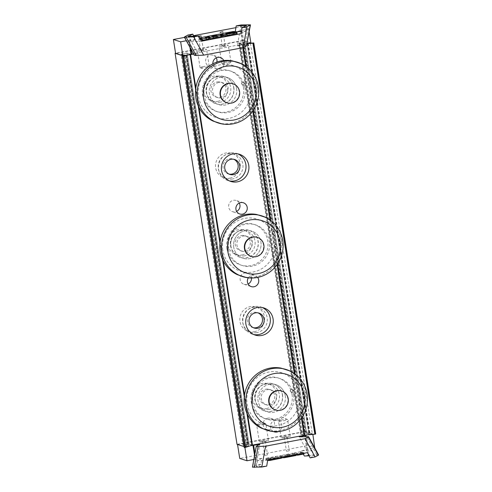 <?xml version="1.0" encoding="UTF-8"?>
<svg xmlns="http://www.w3.org/2000/svg" width="492" height="492" viewBox="0 0 492 492"><rect width="100%" height="100%" fill="white"/><g stroke="black" fill="none" stroke-linecap="round" stroke-linejoin="round"><path stroke-width="0.37" stroke-dasharray="2.46 1.84" d="M292.18 392.352A1.427 1.371 -72.4 0 1 290.649 390.537A1.427 1.371 -72.4 0 1 293.33 391.035A1.427 1.371 -72.4 0 1 292.18 392.352M291.817 392.235A1.427 1.371 107.6 0 0 292.027 389.479A1.427 1.371 107.6 0 0 290.286 390.42A1.427 1.371 107.6 0 0 291.817 392.235M243.515 85.11A1.427 1.371 -72.4 0 1 241.984 83.302A1.427 1.371 -72.4 0 1 244.665 83.794A1.427 1.371 -72.4 0 1 243.515 85.11M243.153 84.999A1.427 1.371 107.6 0 0 243.362 82.244A1.427 1.371 107.6 0 0 241.621 83.185A1.427 1.371 107.6 0 0 243.153 84.999M260.096 424.024A4.619 0.572 -9 0 0 256.787 424.99A4.619 0.572 -9 0 0 256.707 425.119A4.619 0.572 -9 0 0 261.357 424.959A4.619 0.572 -9 0 0 265.834 423.673A4.619 0.572 -9 0 0 265.717 423.575A4.619 0.572 -9 0 0 260.096 424.024M262.746 440.783A4.619 0.572 -9 0 0 259.364 441.877A4.619 0.572 -9 0 0 264.013 441.718A4.619 0.572 -9 0 0 268.484 440.432A4.619 0.572 -9 0 0 262.746 440.783M281.855 419.897A4.619 0.572 -9 0 0 278.546 420.863A4.619 0.572 -9 0 0 278.466 420.992A4.619 0.572 -9 0 0 283.115 420.832A4.619 0.572 -9 0 0 287.592 419.547A4.619 0.572 -9 0 0 287.476 419.448A4.619 0.572 -9 0 0 281.855 419.897M284.505 436.656A4.619 0.572 -9 0 0 281.123 437.751A4.619 0.572 -9 0 0 285.772 437.591A4.619 0.572 -9 0 0 290.243 436.306A4.619 0.572 -9 0 0 284.505 436.656M251.486 278.017A5.892 5.676 107.6 0 0 240.133 278.349A5.892 5.676 107.6 0 0 248.122 284.001M248.337 277.832A5.892 5.676 -72.4 0 1 257.66 277.414M267.906 418.151A5.892 5.676 107.6 0 0 267.033 429.541A5.892 5.676 107.6 0 0 274.228 425.648A5.892 5.676 107.6 0 0 267.906 418.151M273.509 431.533A5.892 5.676 -72.4 0 1 277.863 420.623A5.892 5.676 -72.4 0 1 278.404 431.539M203.467 66.512A4.619 0.572 -9 0 0 200.084 67.607A4.619 0.572 -9 0 0 200.201 67.705A4.619 0.572 -9 0 0 204.733 67.447A4.619 0.572 -9 0 0 209.125 66.291A4.619 0.572 -9 0 0 209.205 66.162A4.619 0.572 -9 0 0 203.467 66.512M200.816 49.754A4.619 0.572 171 0 1 206.554 49.403A4.619 0.572 171 0 1 202.083 50.688A4.619 0.572 171 0 1 197.427 50.848A4.619 0.572 171 0 1 200.816 49.754M225.225 62.386A4.619 0.572 -9 0 0 221.843 63.48A4.619 0.572 -9 0 0 221.96 63.579A4.619 0.572 -9 0 0 226.492 63.32A4.619 0.572 -9 0 0 230.889 62.164A4.619 0.572 -9 0 0 230.969 62.035A4.619 0.572 -9 0 0 225.225 62.386M222.575 45.627A4.619 0.572 171 0 1 228.313 45.276A4.619 0.572 171 0 1 223.842 46.562A4.619 0.572 171 0 1 219.186 46.722A4.619 0.572 171 0 1 222.575 45.627M248.232 43.462L310.108 434.165L306.627 433.058L300.643 434.19L238.712 43.161L244.696 42.029L248.22 43.382M306.627 433.058L244.696 42.029M242.74 47.736L242.193 44.268L238.712 43.161M301.424 418.212L294.345 373.526M277.088 264.598L270.01 219.906M252.759 110.977L245.68 66.291M300.643 434.19L304.124 435.297M252.076 444.983L248.964 443.993L242.98 445.125L181.05 54.095L187.034 52.964L190.552 54.323M248.964 443.993L187.034 52.964M195.847 87.748L198.959 107.404M220.182 241.369L223.294 261.018M244.512 394.99L247.624 414.639M184.568 55.455L181.05 54.095M242.98 445.125L246.461 446.232L184.611 55.707M248.177 43.136L250.391 42.97M237.033 444.337L305.028 431.441L243.097 40.412L250.354 42.724M243.097 40.412L175.564 53.222M182.354 55.621L184.531 55.202M190.515 54.071L242.193 44.268M246.461 446.232L244.29 446.65L182.483 56.42M250.434 43.247L312.285 433.753L310.108 434.165M262.328 307.537A14.25 13.733 107.6 0 0 260.901 306.99A14.25 13.733 107.6 0 0 254.37 306.608A14.25 13.733 107.6 0 0 242.845 319.757A14.25 13.733 107.6 0 0 252.267 334.148A14.25 13.733 107.6 0 0 253.743 334.529M256.904 332.61A12.823 12.355 -72.4 0 1 251.031 332.26A12.823 12.355 -72.4 0 1 243.14 316.294A12.823 12.355 -72.4 0 1 258.798 307.82A12.823 12.355 -72.4 0 1 267.279 320.772A12.823 12.355 -72.4 0 1 256.904 332.61M253.392 327.721A7.835 7.552 -72.4 0 1 253.7 312.358A7.835 7.552 -72.4 0 1 258.109 312.887M254.216 331.756A12.823 12.355 107.6 0 0 264.591 319.917A12.823 12.355 107.6 0 0 256.117 306.965A12.823 12.355 107.6 0 0 240.453 315.44A12.823 12.355 107.6 0 0 248.343 331.405A12.823 12.355 107.6 0 0 254.216 331.756M237.993 153.922A14.25 13.733 107.6 0 0 236.572 153.375A14.25 13.733 107.6 0 0 230.041 152.987A14.25 13.733 107.6 0 0 218.516 166.136A14.25 13.733 107.6 0 0 227.937 180.533A14.25 13.733 107.6 0 0 229.413 180.908M232.575 178.99A12.823 12.355 -72.4 0 1 226.695 178.639A12.823 12.355 -72.4 0 1 218.805 162.68A12.823 12.355 -72.4 0 1 234.469 154.199A12.823 12.355 -72.4 0 1 242.943 167.157A12.823 12.355 -72.4 0 1 232.575 178.99M229.057 174.107A7.835 7.552 -72.4 0 1 229.364 158.738A7.835 7.552 -72.4 0 1 233.774 159.267M229.887 178.135A12.823 12.355 107.6 0 0 240.262 166.302A12.823 12.355 107.6 0 0 231.781 153.344A12.823 12.355 107.6 0 0 216.123 161.825A12.823 12.355 107.6 0 0 224.014 177.79A12.823 12.355 107.6 0 0 229.887 178.135M266.535 383.416A14.25 13.733 107.6 0 0 255.01 396.564A14.25 13.733 107.6 0 0 264.432 410.961A14.25 13.733 107.6 0 0 281.83 401.54A14.25 13.733 107.6 0 0 273.066 383.803A14.25 13.733 107.6 0 0 266.535 383.416M267.531 389.701A7.835 7.552 -72.4 0 1 275.944 399.67A7.835 7.552 -72.4 0 1 261.197 396.933A7.835 7.552 -72.4 0 1 267.531 389.701M269.438 384.338A14.25 13.733 -72.4 0 1 275.969 384.726A14.25 13.733 -72.4 0 1 284.739 402.462A14.25 13.733 -72.4 0 1 267.334 411.884A14.25 13.733 -72.4 0 1 257.913 397.487A14.25 13.733 -72.4 0 1 269.438 384.338M269.069 409.418A12.823 12.355 -72.4 0 1 263.195 409.067A12.823 12.355 -72.4 0 1 255.305 393.102A12.823 12.355 -72.4 0 1 270.963 384.627A12.823 12.355 -72.4 0 1 279.444 397.579A12.823 12.355 -72.4 0 1 269.069 409.418M265.865 389.166A7.835 7.552 -72.4 0 1 274.278 399.135A7.835 7.552 -72.4 0 1 259.524 396.404A7.835 7.552 -72.4 0 1 265.865 389.166M266.387 408.563A12.823 12.355 107.6 0 0 276.756 396.73A12.823 12.355 107.6 0 0 268.281 383.772A12.823 12.355 107.6 0 0 252.617 392.253A12.823 12.355 107.6 0 0 260.508 408.219A12.823 12.355 107.6 0 0 266.387 408.563M242.205 229.795A14.25 13.733 107.6 0 0 230.68 242.95A14.25 13.733 107.6 0 0 240.102 257.341A14.25 13.733 107.6 0 0 257.5 247.925A14.25 13.733 107.6 0 0 248.737 230.182A14.25 13.733 107.6 0 0 242.205 229.795M243.202 236.08A7.835 7.552 -72.4 0 1 251.615 246.049A7.835 7.552 -72.4 0 1 236.861 243.312A7.835 7.552 -72.4 0 1 243.202 236.08M245.108 230.717A14.25 13.733 -72.4 0 1 251.64 231.105A14.25 13.733 -72.4 0 1 260.403 248.847A14.25 13.733 -72.4 0 1 243.005 258.263A14.25 13.733 -72.4 0 1 233.583 243.872A14.25 13.733 -72.4 0 1 245.108 230.717M244.739 255.797A12.823 12.355 -72.4 0 1 238.86 255.453A12.823 12.355 -72.4 0 1 230.969 239.487A12.823 12.355 -72.4 0 1 246.633 231.012A12.823 12.355 -72.4 0 1 255.108 243.964A12.823 12.355 -72.4 0 1 244.739 255.797M241.529 235.551A7.835 7.552 -72.4 0 1 249.942 245.52A7.835 7.552 -72.4 0 1 235.194 242.784A7.835 7.552 -72.4 0 1 241.529 235.551M242.052 254.948A12.823 12.355 107.6 0 0 252.427 243.109A12.823 12.355 107.6 0 0 243.952 230.158A12.823 12.355 107.6 0 0 228.288 238.632A12.823 12.355 107.6 0 0 236.178 254.598A12.823 12.355 107.6 0 0 242.052 254.948M220.779 77.103A14.25 13.733 -72.4 0 1 227.31 77.49A14.25 13.733 -72.4 0 1 236.074 95.227A14.25 13.733 -72.4 0 1 218.669 104.642A14.25 13.733 -72.4 0 1 209.254 90.251A14.25 13.733 -72.4 0 1 220.779 77.103M217.876 76.18A14.25 13.733 107.6 0 0 206.351 89.329A14.25 13.733 107.6 0 0 215.767 103.72A14.25 13.733 107.6 0 0 233.171 94.304A14.25 13.733 107.6 0 0 224.407 76.567A14.25 13.733 107.6 0 0 217.876 76.18M218.872 82.459A7.835 7.552 107.6 0 0 217.71 97.613A7.835 7.552 107.6 0 0 227.286 92.428A7.835 7.552 107.6 0 0 218.872 82.459M220.41 102.182A12.823 12.355 -72.4 0 1 214.53 101.832A12.823 12.355 -72.4 0 1 206.64 85.866A12.823 12.355 -72.4 0 1 222.304 77.392A12.823 12.355 -72.4 0 1 230.779 90.344A12.823 12.355 -72.4 0 1 220.41 102.182M217.2 81.93A7.835 7.552 -72.4 0 1 225.613 91.899A7.835 7.552 -72.4 0 1 210.865 89.163A7.835 7.552 -72.4 0 1 217.2 81.93M217.722 101.327A12.823 12.355 107.6 0 0 228.097 89.489A12.823 12.355 107.6 0 0 219.617 76.537A12.823 12.355 107.6 0 0 203.959 85.011A12.823 12.355 107.6 0 0 211.849 100.977A12.823 12.355 107.6 0 0 217.722 101.327M239.266 203.061A5.892 5.676 107.6 0 0 228.903 204.346A5.892 5.676 107.6 0 0 236.615 211.382M216.259 57.816A5.892 5.676 107.6 0 0 205.902 59.108A5.892 5.676 107.6 0 0 212.224 66.598A5.892 5.676 107.6 0 0 216.843 62.097M223.725 60.534A5.892 5.676 -72.4 0 1 216.781 68.751A5.892 5.676 -72.4 0 1 212.895 63.806M250.416 445.746L244.29 446.65M312.285 433.753L305.028 431.441M250.699 86.623A27.355 26.359 -72.4 0 1 215.207 117.268A27.355 26.359 -72.4 0 1 207.852 70.83A27.355 26.359 -72.4 0 1 250.699 86.623M232.206 60.836A31.845 30.688 -72.4 0 1 256.652 86.34A31.845 30.688 -72.4 0 1 244.758 117.065A31.845 30.688 -72.4 0 1 213.061 121.069M244.985 87.705A21.371 20.596 -72.4 0 1 218.11 111.942A21.371 20.596 -72.4 0 1 204.961 85.331A21.371 20.596 -72.4 0 1 231.062 71.205A21.371 20.596 -72.4 0 1 244.985 87.705M243.392 87.195A21.371 20.596 -72.4 0 1 216.511 111.432A21.371 20.596 -72.4 0 1 203.362 84.827A21.371 20.596 -72.4 0 1 229.469 70.7A21.371 20.596 -72.4 0 1 243.392 87.195M236.59 88.486A14.25 13.733 -72.4 0 1 218.669 104.642A14.25 13.733 -72.4 0 1 209.906 86.906A14.25 13.733 -72.4 0 1 227.31 77.49A14.25 13.733 -72.4 0 1 236.59 88.486M233.829 87.607A14.25 13.733 -72.4 0 1 215.914 103.769A14.25 13.733 -72.4 0 1 207.15 86.026A14.25 13.733 -72.4 0 1 224.549 76.611A14.25 13.733 -72.4 0 1 233.829 87.607M232.691 83.683A9.975 9.612 -72.4 0 1 239.186 91.383A9.975 9.612 -72.4 0 1 226.646 102.693M299.357 393.858A27.355 26.359 -72.4 0 1 263.872 424.51A27.355 26.359 -72.4 0 1 256.517 378.065A27.355 26.359 -72.4 0 1 299.357 393.858M280.87 368.077A31.845 30.688 -72.4 0 1 305.311 393.575A31.845 30.688 -72.4 0 1 293.423 424.301A31.845 30.688 -72.4 0 1 261.719 428.304M293.65 394.941A21.371 20.596 -72.4 0 1 266.769 419.178A21.371 20.596 -72.4 0 1 253.62 392.573A21.371 20.596 -72.4 0 1 279.727 378.446A21.371 20.596 -72.4 0 1 293.65 394.941M292.051 394.436A21.371 20.596 -72.4 0 1 265.176 418.674A21.371 20.596 -72.4 0 1 252.027 392.062A21.371 20.596 -72.4 0 1 278.128 377.936A21.371 20.596 -72.4 0 1 292.051 394.436M285.249 395.722A14.25 13.733 -72.4 0 1 267.334 411.884A14.25 13.733 -72.4 0 1 258.564 394.141A14.25 13.733 -72.4 0 1 275.969 384.726A14.25 13.733 -72.4 0 1 285.249 395.722M282.494 394.848A14.25 13.733 -72.4 0 1 264.573 411.004A14.25 13.733 -72.4 0 1 255.809 393.268A14.25 13.733 -72.4 0 1 273.214 383.846A14.25 13.733 -72.4 0 1 282.494 394.848M281.35 390.919A9.975 9.612 -72.4 0 1 287.851 398.618A9.975 9.612 -72.4 0 1 275.305 409.928M222.808 250.145A27.355 26.359 -72.4 0 1 258.294 219.493A27.355 26.359 -72.4 0 1 265.649 265.938A27.355 26.359 -72.4 0 1 222.808 250.145M256.541 214.457A31.845 30.688 -72.4 0 1 279.831 255.022A31.845 30.688 -72.4 0 1 237.39 274.684M228.516 249.063A21.371 20.596 -72.4 0 1 255.391 224.826A21.371 20.596 -72.4 0 1 268.546 251.43A21.371 20.596 -72.4 0 1 242.439 265.557A21.371 20.596 -72.4 0 1 228.516 249.063M226.923 248.552A21.371 20.596 -72.4 0 1 253.798 224.315A21.371 20.596 -72.4 0 1 266.947 250.926A21.371 20.596 -72.4 0 1 240.846 265.053A21.371 20.596 -72.4 0 1 226.923 248.552M233.718 247.261A14.25 13.733 -72.4 0 1 251.64 231.105A14.25 13.733 -72.4 0 1 260.403 248.847A14.25 13.733 -72.4 0 1 243.005 258.263A14.25 13.733 -72.4 0 1 233.718 247.261M230.963 246.387A14.25 13.733 -72.4 0 1 248.878 230.231A14.25 13.733 -72.4 0 1 257.648 247.968A14.25 13.733 -72.4 0 1 240.244 257.384A14.25 13.733 -72.4 0 1 230.963 246.387M257.021 237.304A9.975 9.612 -72.4 0 1 263.159 249.721A9.975 9.612 -72.4 0 1 250.975 256.314M216.289 36.451L211.868 37.287L216.763 36.599L216.289 36.451L216.105 35.283M216.763 36.599L216.542 35.203M212.341 37.435L212.12 36.039M211.868 37.287L211.646 35.891M217.587 36.863L213.165 37.7L218.061 37.011L217.587 36.863L217.403 35.695M218.061 37.011L217.839 35.615M213.639 37.847L213.417 36.451M213.165 37.7L212.944 36.303M209.512 38.782L210.361 38.505L209.42 38.191M208.516 37.909L206.825 37.718M206.861 37.939L219.014 35.633L220.416 35.516L221.338 35.824L220.49 36.101L220.268 34.704M220.49 36.101L222.771 36.267L222.55 34.87M222.716 35.688L221.48 35.276L222.329 35.006L233.38 32.909L235.459 33.007L235.317 32.103M235.459 33.007L231.591 33.739L231.468 32.958M231.591 33.739L231.246 32.995M231.357 33.665L225.828 34.717L225.607 33.315M225.828 34.717L227.304 35.184L227.083 33.788M227.304 35.184L232.827 34.133L232.605 32.736M232.827 34.133L232.39 32.779M232.593 34.059L236.461 33.327L236.24 31.931M236.461 33.327L237.138 33.542L236.916 32.146M201.763 40.239L202.612 39.969L201.665 39.649M200.361 39.372L199.42 39.495L198.903 38.007L199.58 37.878M199.66 38.025L199.198 38.099M199.42 39.495L198.903 38.007M199.125 39.403L205.754 38.148L205.533 36.752M205.754 38.148L206.05 38.241L205.92 37.435M206.05 38.241L205.201 38.517L207.009 39.108L208.411 38.991L208.19 37.595M193.854 36.193L195.515 39.366L191.081 41.679L201.32 41.211M241.043 33.677L245.477 31.359L241.387 31.549M235.92 27.65L241.394 26.611L248.651 28.917L235.237 31.832M184.5 37.398L193.59 35.676M195.515 39.366L186.333 40.738M198.829 36.439L198.374 36.383L198.707 36.211M225.108 45.744L222.341 46.223L225.108 45.744M203.35 49.87L200.582 50.35L203.35 49.87M184.611 36.759L194.617 54.999L194.322 55.313M187.858 35.061L197.864 53.302L194.617 54.999M246.664 45.719L244.813 45.479L248.626 24.618M241.123 24.957L237.31 45.824L244.813 45.479M193.657 54.102L197.864 53.302M250.865 42.884L243.602 40.578L175.607 53.474M237.31 45.824L247.052 43.604M241.215 30.695L243.429 44.661M240.49 30.467L242.704 44.434M248.651 28.917L249.155 32.103M241.394 26.611L243.602 40.578M188.811 40.264L189.924 47.287M189.537 40.498L190.89 49.052M191.081 41.679L188.344 36.445M245.477 31.359L246.443 25.424M285.077 456.385L289.966 455.697L285.077 456.385L284.856 454.989L289.278 454.153L284.856 454.989M285.329 455.137L285.551 456.533M289.745 454.3L289.966 455.697M289.278 454.153L289.499 455.549M286.375 456.797L291.264 456.109L286.375 456.797L286.153 455.401L290.575 454.565L286.153 455.401M286.627 455.549L286.848 456.951M291.043 454.713L291.264 456.109M290.575 454.565L290.797 455.961M296.276 455.457L294.579 455.481L292.771 454.891L293.324 454.522L281.172 456.828L280.323 457.105L282.648 457.296L281.824 457.529M293.103 453.126L280.102 455.703L282.426 455.899L281.578 456.176L282.5 456.484L283.896 456.367L295.76 453.968L295.981 455.364L295.76 453.968L294.357 454.085L292.549 453.495L293.398 453.218L293.619 454.614L293.103 453.126L293.324 454.522M296.055 454.061L296.166 454.768M282.426 455.899L282.648 457.296M266.455 458.673L275.612 456.816L277.082 457.283L267.457 458.993L269.536 459.091L281.43 456.724L279.038 455.943L277.636 456.059L266.584 458.157L265.735 458.427L266.455 458.673L266.676 460.069L275.834 458.212L277.303 458.685L267.679 460.389M281.393 456.693L281.615 458.089L279.259 457.339L277.857 457.455L266.805 459.553L265.957 459.823L266.676 460.069M270.323 457.941L270.545 459.337M270.083 457.868L270.305 459.264M275.612 456.816L275.834 458.212M277.082 457.283L277.303 458.685M271.559 458.335L271.781 459.731M271.326 458.261L271.547 459.657M267.457 458.993L267.66 460.278M304.007 453.993L300.544 453.452L301.061 453.052L294.431 454.313L296.129 454.288L297.937 454.879L297.088 455.155M303.472 452.499L300.323 452.056L300.84 451.656L294.21 452.917L295.907 452.892L297.715 453.483L297.162 453.852L303.472 452.499L303.693 453.895M303.785 452.597L303.902 453.298M301.135 451.754L301.356 453.15M300.84 451.656L301.061 453.052M294.21 452.917L294.431 454.313M294.505 453.009L294.726 454.405M296.867 453.759L297.002 454.608M297.162 453.852L297.273 454.559M303.336 454.122L301.596 450.789L311.836 450.321L307.402 452.634M267.679 460.168L257.439 460.641L261.873 458.323L260.908 464.263L255.981 465.192L257.07 459.233L261.873 458.323M253.835 459.479L257.07 459.233L259.794 444.331M315.009 447.88L307.752 445.567L239.752 458.464M301.596 450.789L314.757 447.923M264.776 455.377L267.543 454.897L264.776 455.377M286.535 451.25L289.302 450.77L286.535 451.25M262.562 441.41L265.329 440.93L262.562 441.41M284.321 437.283L287.088 436.804L284.321 437.283M318.595 454.928L309.253 455.094L299.247 436.853M310.138 457.874L314.572 455.555L309.056 455.807M309.253 455.094L304.333 456.022M255.981 465.192L252.433 467.148M237.538 444.504L305.538 431.607L312.795 433.913L307.174 434.977M255.895 459.46L254.942 453.439M255.17 459.227L254.573 455.463M244.899 447.468L244.795 446.81M307.752 445.567L305.538 431.607M312.875 434.424L312.795 433.913M306.848 449.424L304.634 435.463M307.574 449.657L305.501 436.564M311.836 450.321L314.572 455.555M257.439 460.641L256.467 466.576L266.713 466.108M260.908 464.263L256.467 466.576M315.704 433.956L308.976 434.541L309.837 434.215L306.03 433.28L301.258 434.239L304.105 435.156M309.13 434.454L247.039 43.511L247.384 43.542M243.355 47.546L242.82 44.182L247.021 43.776M247.193 43.425L247.907 43.185L244.782 42.195L306.719 433.224M306.03 433.28L244.093 42.251L244.782 42.195M244.093 42.251L239.745 43.075L301.676 434.104M301.276 434.258L239.327 43.21L239.745 43.075M239.346 43.228L242.365 44.188L242.919 47.706M242.82 44.182L242.365 44.188M247.956 43.493L309.837 434.215M243.282 42.404L305.212 433.434M240.557 42.921L302.494 433.95M186.339 55.122L184.801 55.153L182.083 54.009L187.12 53.13L190.17 54.108L188.479 54.717M185.958 55.252L247.857 446.072L248.189 446.183L186.259 55.153M244.229 447.511L248.189 446.183M247.857 446.072L246.738 446.183L243.614 445.192L181.683 54.163L243.614 445.192M182.083 54.009L244.014 445.039L243.595 445.174M244.014 445.039L248.368 444.214L186.431 53.185M187.12 53.13L249.057 444.159L248.368 444.214M249.057 444.159L252.076 445.119M246.738 446.183L184.875 55.614M244.832 444.885L182.895 53.856M247.55 444.368L185.619 53.339M210.324 38.481L210.115 37.146M219.014 35.633L218.792 34.237M220.416 35.516L220.195 34.12M221.302 35.799L221.08 34.403M221.892 35.984L221.671 34.588M221.517 35.307L221.4 34.569M222.329 35.006L222.107 33.61M233.38 32.909L233.159 31.513M234.776 32.792L234.561 31.396M202.569 39.938L202.36 38.61M205.238 38.542L205.016 37.146M207.009 39.108L206.788 37.712M294.357 454.085L294.579 455.481M292.592 453.519L292.814 454.922M280.95 455.432L281.172 456.828M280.139 455.733L280.36 457.129M281.024 456.016L281.246 457.412M281.615 456.201L281.818 457.486M282.5 456.484L282.636 457.332M283.896 456.367L284.007 457.074M280.588 456.994L280.698 457.701M279.038 455.943L279.259 457.339M277.636 456.059L277.857 457.455M266.584 458.157L266.805 459.553M265.778 458.458L266 459.854M268.134 459.208L268.269 460.057M269.536 459.091L269.647 459.799M302.076 452.609L302.297 454.011M300.323 452.056L300.544 453.452M295.907 452.892L296.129 454.288M297.672 453.458L297.894 454.854M316.75 454.749L306.744 436.509M256.547 446.029L252.734 466.89M247.525 43.53L309.462 434.559M301.94 417.456L295.071 374.049M277.611 263.835L270.735 220.434M253.282 110.214L246.406 66.814M245.889 66.432L252.906 110.761M270.219 220.053L277.242 264.382M294.548 373.674L301.571 418.003M195.619 89.569L198.184 105.774M219.949 243.189L222.513 259.389M244.278 396.804L246.849 413.009M247.064 413.495L244.34 396.269M222.735 259.874L220.004 242.654M198.405 106.254L195.675 89.034M292.389 389.596L292.027 389.479M291.522 392.308L291.159 392.198M243.725 82.355L243.362 82.244M242.863 85.073L242.501 84.956M265.717 423.575L260.84 421.675L256.787 424.99M268.484 440.432L265.834 423.673M259.364 441.877L256.707 425.119M287.476 419.448L282.599 417.548L278.546 420.863M290.243 436.306L287.592 419.547M281.123 437.751L278.466 420.992M244.032 284.302L251.289 286.608M247.599 273.072L254.856 275.379M267.033 429.541L274.29 431.847M270.6 418.311L277.863 420.623M200.201 67.705L205.078 69.606L209.125 66.291M209.205 66.162L206.554 49.403M200.084 67.607L197.427 50.848M221.96 63.579L226.837 65.479L230.889 62.164M230.969 62.035L228.313 45.276M221.843 63.48L219.186 46.722M252.267 334.148L255.17 335.07M260.901 306.99L263.804 307.918M258.798 307.82L256.117 306.965M251.031 332.26L248.343 331.405M258.958 313.103L257.291 312.574M254.21 328.041L252.537 327.506M227.937 180.533L230.84 181.456M236.572 153.375L239.475 154.297M234.469 154.199L231.781 153.344M226.695 178.639L224.014 177.79M234.629 159.482L232.956 158.953M229.875 174.42L228.208 173.891M270.963 384.627L268.281 383.772M263.195 409.067L260.508 408.219M271.123 389.91L269.456 389.381M266.375 404.848L264.702 404.319M246.633 231.012L243.952 230.158M238.86 255.453L236.178 254.598M246.793 236.295L245.121 235.76M242.046 251.227L240.373 250.699M222.304 77.392L219.617 76.537M214.53 101.832L211.849 100.977M222.464 82.674L220.791 82.146M217.71 97.613L216.043 97.078M243.355 202.759L236.098 200.453M239.782 213.989L232.525 211.683M220.348 57.521L213.091 55.215M216.781 68.751L209.524 66.438M231.062 71.205L229.469 70.7M218.11 111.942L216.511 111.432M279.727 378.446L278.128 377.936M266.769 419.178L265.176 418.674M255.391 224.826L253.798 224.315M242.439 265.557L240.846 265.053M210.361 38.505L210.139 37.109M221.338 35.824L221.142 34.581M221.48 35.276L221.369 34.569M202.612 39.969L202.39 38.573M205.201 38.517L204.98 37.121M225.158 45.774L222.944 31.808M222.341 46.223L220.133 32.257M203.399 49.901L201.185 35.934M200.582 50.35L198.374 36.383M292.549 453.495L292.771 454.891M280.102 455.703L280.323 457.105M281.578 456.176L281.787 457.492M281.43 456.724L281.559 457.535M265.735 458.427L265.957 459.823M300.286 452.025L300.507 453.421M297.715 453.483L297.937 454.879M262.519 441.379L264.727 455.346M265.329 440.93L267.543 454.897M284.278 437.253L286.485 451.219M287.088 436.804L289.302 450.77M247.039 43.511L308.976 434.541M239.327 43.21L301.258 434.239M240.539 42.964L302.469 433.993M243.632 42.472L305.569 433.501M248.343 446.09L186.413 55.061M247.101 413.575L244.346 396.183M222.771 259.954L220.016 242.562M198.442 106.34L195.687 88.941M247.907 444.436L185.97 53.407M244.807 444.928L182.876 53.899"/><path stroke-width="0.74" d="M248.122 284.001A5.892 5.676 107.6 0 0 251.486 278.017M257.66 277.414A5.892 5.676 -72.4 0 1 251.289 286.608A5.892 5.676 -72.4 0 1 248.337 277.832M278.404 431.539A5.892 5.676 -72.4 0 1 273.509 431.533M247.624 414.639L252.445 445.1L304.124 435.297L301.424 418.212M294.345 373.526L277.088 264.598M270.01 219.906L252.759 110.977M245.68 66.291L242.74 47.736M252.445 445.1L252.076 444.983M190.552 54.323L195.847 87.748M198.959 107.404L220.182 241.369M223.294 261.018L244.512 394.99M175.564 53.222L182.354 55.621L182.483 56.42M253.743 334.529A14.25 13.733 107.6 0 0 269.665 324.732A14.25 13.733 107.6 0 0 262.328 307.537M255.366 312.887A7.835 7.552 -72.4 0 1 263.78 322.857A7.835 7.552 -72.4 0 1 249.026 320.126A7.835 7.552 -72.4 0 1 255.366 312.887M257.273 307.531A14.25 13.733 -72.4 0 1 263.804 307.918A14.25 13.733 -72.4 0 1 272.568 325.655A14.25 13.733 -72.4 0 1 255.17 335.07A14.25 13.733 -72.4 0 1 245.748 320.679A14.25 13.733 -72.4 0 1 257.273 307.531M258.109 312.887A7.835 7.552 -72.4 0 1 253.392 327.721M232.944 153.91A14.25 13.733 -72.4 0 1 239.475 154.297A14.25 13.733 -72.4 0 1 248.239 172.034A14.25 13.733 -72.4 0 1 230.84 181.456A14.25 13.733 -72.4 0 1 221.418 167.059A14.25 13.733 -72.4 0 1 232.944 153.91M229.413 180.908A14.25 13.733 107.6 0 0 245.336 171.111A14.25 13.733 107.6 0 0 237.993 153.922M231.037 159.273A7.835 7.552 107.6 0 0 229.875 174.42A7.835 7.552 107.6 0 0 239.45 169.242A7.835 7.552 107.6 0 0 231.037 159.273M233.774 159.267A7.835 7.552 -72.4 0 1 229.057 174.107M236.615 211.382A5.892 5.676 107.6 0 0 239.266 203.061M242.482 214.149A5.892 5.676 -72.4 0 1 236.16 206.652A5.892 5.676 -72.4 0 1 247.248 208.713A5.892 5.676 -72.4 0 1 242.482 214.149M216.843 62.097A5.892 5.676 107.6 0 0 216.259 57.816M212.895 63.806A5.892 5.676 -72.4 0 1 223.725 60.534M175.097 53.308L237.033 444.337L244.081 446.582L237.538 444.504L239.752 458.464L247.009 460.776L253.835 459.479M222.046 123.922A31.845 30.688 -72.4 0 1 198.756 83.363A31.845 30.688 -72.4 0 1 241.191 63.696A31.845 30.688 -72.4 0 1 258.392 86.893A31.845 30.688 -72.4 0 1 222.046 123.922L213.061 121.069A31.845 30.688 -72.4 0 1 197.009 82.804A31.845 30.688 -72.4 0 1 232.206 60.836M239.549 91.5A9.975 9.612 -72.4 0 1 227.009 102.81A9.975 9.612 -72.4 0 1 220.871 90.393A9.975 9.612 -72.4 0 1 233.054 83.8A9.975 9.612 -72.4 0 1 239.549 91.5M227.009 102.81L226.646 102.693A9.975 9.612 -72.4 0 1 220.508 90.276A9.975 9.612 -72.4 0 1 232.691 83.683L233.054 83.8M255.778 88.234A27.355 26.359 -72.4 0 1 220.287 118.886A27.355 26.359 -72.4 0 1 212.931 72.447A27.355 26.359 -72.4 0 1 255.778 88.234M270.698 431.158L261.726 428.304A31.845 30.688 -72.4 0 1 245.674 390.045A31.845 30.688 -72.4 0 1 280.87 368.077L289.849 370.931A31.845 30.688 -72.4 0 1 307.057 394.129A31.845 30.688 -72.4 0 1 270.705 431.164A31.845 30.688 -72.4 0 1 247.415 390.599A31.845 30.688 -72.4 0 1 289.856 370.931M288.214 398.735A9.975 9.612 -72.4 0 1 275.668 410.045A9.975 9.612 -72.4 0 1 269.53 397.628A9.975 9.612 -72.4 0 1 281.713 391.035A9.975 9.612 -72.4 0 1 288.214 398.735M275.668 410.045L275.305 409.928A9.975 9.612 -72.4 0 1 269.167 397.511A9.975 9.612 -72.4 0 1 281.35 390.919L281.713 391.035M304.437 395.476A27.355 26.359 -72.4 0 1 268.952 426.121A27.355 26.359 -72.4 0 1 261.596 379.683A27.355 26.359 -72.4 0 1 304.437 395.476M246.369 277.543L237.39 274.69A31.845 30.688 -72.4 0 1 220.188 251.486A31.845 30.688 -72.4 0 1 256.541 214.457L265.52 217.31A31.845 30.688 -72.4 0 1 281.572 255.576A31.845 30.688 -72.4 0 1 246.375 277.543A31.845 30.688 -72.4 0 1 221.935 252.039A31.845 30.688 -72.4 0 1 233.823 221.32A31.845 30.688 -72.4 0 1 265.526 217.316M244.838 248.731A9.975 9.612 -72.4 0 1 257.384 237.421A9.975 9.612 -72.4 0 1 263.521 249.838A9.975 9.612 -72.4 0 1 251.338 256.43A9.975 9.612 -72.4 0 1 244.838 248.731M251.338 256.43L250.975 256.314A9.975 9.612 -72.4 0 1 244.475 248.614A9.975 9.612 -72.4 0 1 257.021 237.304L257.384 237.421M227.888 251.763A27.355 26.359 -72.4 0 1 263.374 221.111A27.355 26.359 -72.4 0 1 270.729 267.556A27.355 26.359 -72.4 0 1 227.888 251.763M216.068 35.049L211.646 35.891L216.105 35.283M217.366 35.467L212.944 36.303L217.403 35.695M209.586 37.478L210.102 37.078L206.64 36.543L218.792 34.237L220.195 34.12L221.117 34.428L220.268 34.704L222.593 34.895L209.586 37.478L209.807 38.874L209.291 37.386L209.512 38.782M209.42 38.191L208.516 37.909M207.107 37.73L206.935 36.636L207.107 37.73M206.825 37.718L206.64 36.543M222.771 36.267L209.807 38.874M225.059 34.545L223.657 34.661L221.302 33.911L222.107 33.61L233.159 31.513L235.237 31.611L225.607 33.315L227.083 33.788L236.24 31.931L236.953 32.177L225.059 34.545L225.281 35.941L222.716 35.688M235.317 32.103L235.237 31.611M231.468 32.958L231.369 32.343M231.246 32.995L231.135 32.269M237.138 33.542L225.281 35.941M199.58 37.878L205.533 36.752L204.98 37.121L206.788 37.712L208.479 37.687L208.7 39.083L202.077 40.344L201.542 38.843L202.39 38.573L199.66 38.025M202.077 40.344L201.542 38.843M201.665 39.649L200.361 39.372M205.92 37.435L205.828 36.845M208.479 37.687L201.855 38.948M235.256 31.722L236.203 25.892L246.443 25.424L242.009 27.736L241.043 33.677L201.32 41.211L198.583 35.977L193.663 36.906L184.322 37.072L187.858 35.061L192.778 34.126L193.854 36.193M241.387 31.549L235.268 31.826M186.333 40.738L180.65 41.814L173.393 39.508L184.5 37.398M193.59 35.676L235.92 27.65M222.901 31.777L220.133 32.257L222.901 31.777M198.707 36.211L201.185 35.934L198.829 36.439M184.322 37.072L194.322 55.313L196.167 55.491L186.167 37.251M198.583 35.977L188.344 36.445L192.778 34.126M250.176 25.11L246.369 45.971L250.477 24.852L246.929 26.808L242.009 27.736M236.203 25.892L241.123 24.957L250.477 24.852M173.393 39.508L175.607 53.474L182.864 55.781L193.657 54.102M247.052 43.604L250.865 42.884L249.155 32.103M246.369 45.971L243.122 47.669L203.67 55.147L196.167 55.491M180.65 41.814L182.864 55.781M189.924 47.287L191.025 54.231M190.89 49.052L191.751 54.464M246.929 26.808L243.122 47.669M193.663 36.906L203.67 55.147M296.166 454.768L296.276 455.457L284.118 457.763L281.824 457.529M267.66 460.278L269.757 460.487L281.615 458.089M303.902 453.298L304.007 453.993L297.383 455.248L297.002 454.608M297.273 454.559L297.383 455.248M254.29 467.382L258.103 446.521L256.246 446.281L252.433 467.148L261.787 467.043L266.713 466.108L267.679 460.168L307.402 452.634L310.138 457.874L315.058 456.939L318.306 455.241L318.595 454.928L308.589 436.687L308.3 437.001L318.306 455.241M314.757 447.923L312.875 434.424M307.174 434.977L299.247 436.853L308.589 436.687M309.056 455.807L304.333 456.022L303.336 454.122M256.246 446.281L259.794 444.331L250.416 445.746M258.103 446.521L265.6 446.176L305.052 438.698L308.3 437.001M254.942 453.439L253.681 445.494M254.573 455.463L252.956 445.26M247.009 460.776L244.899 447.468M305.501 436.564L305.36 435.691M261.787 467.043L265.6 446.176M315.058 456.939L305.052 438.698M247.384 43.542L253.774 42.927L315.704 433.956L315.231 434.159L253.294 43.13L252.925 43.204L314.855 434.233L315.231 434.159M247.021 43.776L252.925 43.204M304.105 435.156L314.855 434.233M253.294 43.13L253.774 42.927M188.479 54.717L183.221 56.42L245.151 447.449L244.229 447.511L182.298 56.482L186.339 55.122M245.151 447.449L245.545 447.382L183.614 56.352M246.849 413.009L251.947 445.229L245.545 447.382M251.947 445.229L247.064 413.495M183.221 56.42L182.298 56.482M208.553 37.915L208.331 36.519M221.966 36.568L221.744 35.172M223.878 36.057L223.657 34.661M221.4 34.569L221.302 33.911M236.326 33.843L236.105 32.447M200.822 39.385L200.601 37.982M282.636 457.332L282.722 457.88M284.007 457.074L284.118 457.763M280.698 457.701L280.809 458.39M268.269 460.057L268.355 460.604M269.647 459.799L269.757 460.487M304.757 435.211L301.94 417.456M295.071 374.049L277.611 263.835M270.735 220.434L253.282 110.214M246.406 66.814L243.355 47.546M242.919 47.706L245.889 66.432M252.906 110.761L270.219 220.053M277.242 264.382L294.548 373.674M301.571 418.003L304.296 435.217M190.053 54.415L195.619 89.569M198.184 105.774L219.949 243.189M222.513 259.389L244.278 396.804M244.34 396.269L222.735 259.874M220.004 242.654L198.405 106.254M195.675 89.034L190.189 54.391M232.212 60.842L241.191 63.696M222.815 36.297L222.593 34.895M221.369 34.569L221.259 33.88M237.175 33.573L236.953 32.177M281.559 457.535L281.652 458.12M252.101 445.143L247.101 413.575M244.346 396.183L222.771 259.954M220.016 242.562L198.442 106.34M195.687 88.941L190.213 54.384"/></g></svg>
